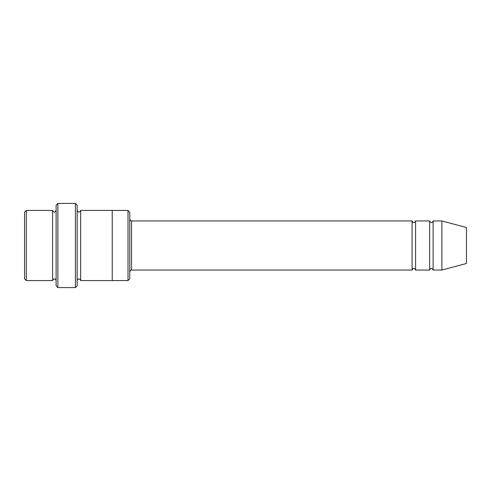 <?xml version="1.0" encoding="UTF-8"?>
<svg xmlns="http://www.w3.org/2000/svg" width="491" height="491" viewBox="0 0 491 491"><rect width="100%" height="100%" fill="white"/><g stroke="black" fill="none" stroke-linecap="round" stroke-linejoin="round"><path stroke-width="0.74" d="M412.09 270.05L131.52 270.05L131.52 220.95L412.09 220.95L412.09 270.05C413.256 267.785 414.429 267.785 415.595 270.05L415.595 220.95L429.625 220.95L429.625 270.05C430.791 267.785 431.963 267.785 433.13 270.05L433.13 220.95L441.9 220.95L441.9 270.05L433.13 270.05M129.765 212.186L129.765 278.814L128.01 280.57L128.01 210.43L129.765 212.186M56.115 210.43C54.943 212.695 53.777 212.695 52.605 210.43L52.605 280.57C53.777 278.305 54.943 278.305 56.115 280.57M26.305 210.43L24.55 212.186L24.55 278.814L26.305 280.57L26.305 210.43L52.605 210.43M441.9 270.05L466.45 263.471L466.45 227.529L441.9 220.95M75.405 203.415L77.155 205.17L77.155 285.83L75.405 287.585L75.405 203.415L57.87 203.415L57.87 287.585L75.405 287.585M77.155 280.57C78.327 278.311 79.493 278.311 80.665 280.57L80.665 210.43C79.493 212.689 78.327 212.689 77.155 210.43M57.87 287.585L56.115 285.83L56.115 205.17L57.87 203.415M80.665 280.57L112.23 280.57L112.23 210.43L128.01 210.43M415.595 270.05L429.625 270.05M26.305 280.57L52.605 280.57M433.13 220.95C431.963 223.215 430.791 223.215 429.625 220.95M415.595 220.95C414.429 223.215 413.256 223.215 412.09 220.95M112.23 280.57L128.01 280.57M80.665 210.43L112.23 210.43M131.52 220.95C131.14 221.324 130.551 220.741 129.765 219.195M131.52 270.05C131.14 269.676 130.551 270.259 129.765 271.805"/></g></svg>
